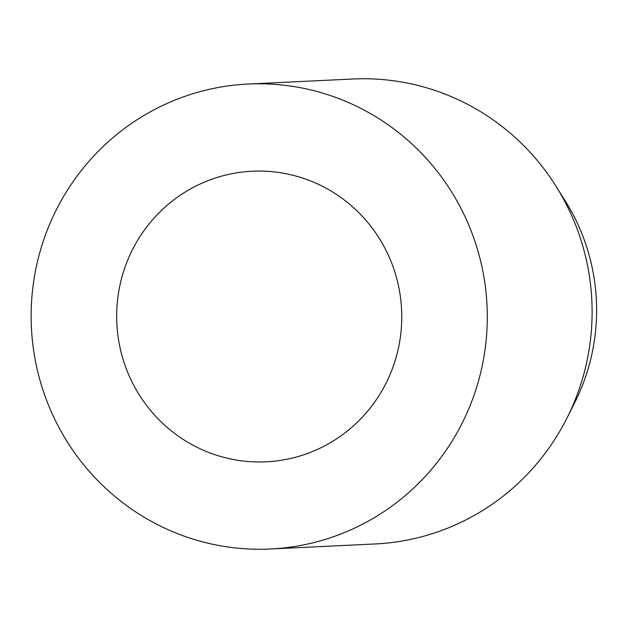 <?xml version="1.0" encoding="UTF-8"?>
<svg xmlns="http://www.w3.org/2000/svg" width="628" height="628" viewBox="0 0 628 628"><rect width="100%" height="100%" fill="white"/><g stroke="black" fill="none" stroke-linecap="round" stroke-linejoin="round"><path stroke-width="0.94" d="M118.873 290.748A145.461 142.548 87.2 0 1 252.228 171.224A145.461 142.548 87.2 0 1 399.565 342.291A145.461 142.548 87.2 0 1 266.201 461.815A145.461 142.548 87.2 0 1 118.873 290.748M248.036 84.05L352.842 79.01A232.737 228.074 87.2 0 1 556 186.194L565.192 200.842A202.475 198.417 87.2 0 1 593.538 345.706A202.475 198.417 87.2 0 1 574.887 402.305L567.131 417.769A232.737 228.074 87.2 0 1 375.206 543.95L270.393 548.99A232.737 228.074 -92.8 0 0 483.772 357.756A232.737 228.074 -92.8 0 0 248.036 84.05A232.737 228.074 -92.8 0 0 34.666 275.284A232.737 228.074 -92.8 0 0 270.393 548.99M556 186.194A232.737 228.074 87.2 0 1 588.577 352.716A232.737 228.074 87.2 0 1 567.131 417.769M234.236 459.672A145.461 142.548 87.2 0 1 116.949 306.998A145.461 142.548 87.2 0 1 252.228 171.224A145.461 142.548 87.2 0 1 284.201 173.367A145.461 142.548 87.2 0 1 401.48 326.042A145.461 142.548 87.2 0 1 266.201 461.815A145.461 142.548 87.2 0 1 234.236 459.672"/></g></svg>
